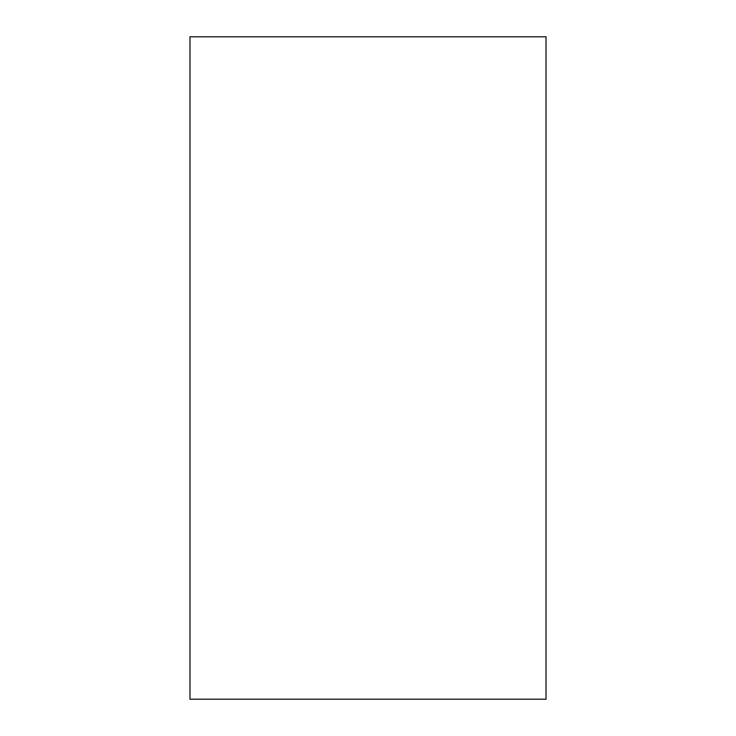<?xml version="1.0" encoding="UTF-8"?>
<svg xmlns="http://www.w3.org/2000/svg" width="736" height="736" viewBox="0 0 736 736"><rect width="100%" height="100%" fill="white"/><g stroke="black" fill="none" stroke-linecap="round" stroke-linejoin="round"><path stroke-width="1.1" d="M546.02 699.2L546.02 36.8L189.98 36.8L189.98 699.2L546.02 699.2"/></g></svg>
